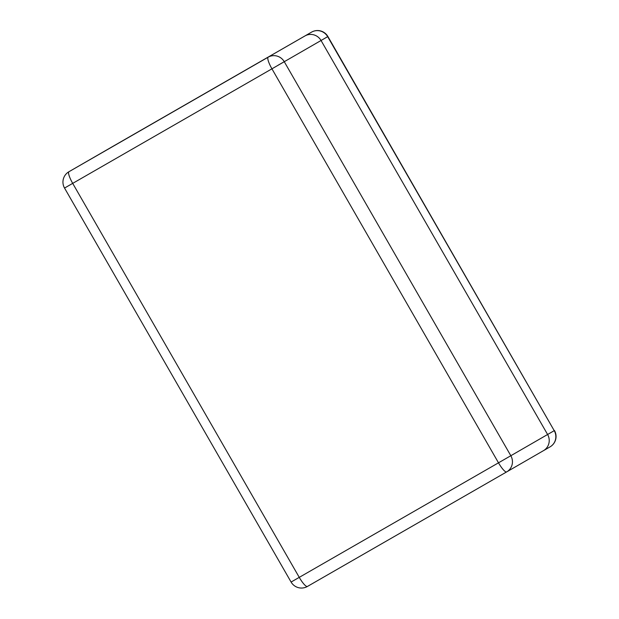 <?xml version="1.0" encoding="UTF-8"?>
<svg xmlns="http://www.w3.org/2000/svg" width="619" height="619" viewBox="0 0 619 619"><rect width="100%" height="100%" fill="white"/><g stroke="black" fill="none" stroke-linecap="round" stroke-linejoin="round"><path stroke-width="0.93" d="M112.472 146.61L304.958 35.948A11.962 11.684 60 0 1 321.052 40.498L547.606 434.492A11.962 11.684 60 0 1 543.459 450.671A11.962 11.684 60 0 1 543.436 450.678A11.962 11.684 -120 0 0 543.459 450.671A11.962 11.684 -120 0 0 547.606 434.492L321.052 40.498A11.962 11.684 -120 0 0 304.958 35.948L112.472 146.61M112.318 146.688A11.962 11.684 60 0 1 112.341 146.672L112.341 146.672A11.962 11.962 0 0 0 112.318 146.688A11.962 11.684 60 0 1 112.318 146.688L105.702 150.51A11.962 11.684 60 0 1 105.717 150.494A11.962 11.684 -120 0 0 105.702 150.51A11.962 11.684 -120 0 0 105.687 150.518M286.179 60.577L278.016 65.274M112.341 146.672L311.581 32.126A11.962 2.546 -119.9 0 1 311.581 32.126A11.962 11.684 60 0 1 327.668 36.676L554.229 430.669L327.908 36.536L271.934 68.825A11.962 2.546 -119.9 0 1 268.182 57.18L68.941 171.726A11.962 2.546 60.1 0 0 72.702 183.371L64.538 188.06L291.092 582.053L299.256 577.365A11.962 2.546 60.1 0 0 307.419 586.456A11.962 2.546 60.1 0 0 307.426 586.456L506.659 471.91A11.962 2.546 -119.9 0 1 498.496 462.819L510.83 455.723L284.276 61.722A11.962 11.684 -120 0 0 268.182 57.18L68.941 171.726A11.962 11.684 -120 0 0 68.926 171.734L68.926 171.734A11.962 11.962 0 0 0 64.538 188.06M291.092 582.053A11.962 11.962 0 0 0 307.419 586.456L506.659 471.91A11.962 11.684 -120 0 0 506.682 471.902A11.962 11.684 -120 0 0 510.83 455.723L554.229 430.669A11.962 11.684 60 0 1 550.074 446.848L550.074 446.848A11.962 11.684 60 0 1 550.059 446.864L543.474 450.663M506.682 471.902L543.436 450.678L506.682 471.902A11.962 11.962 0 0 1 506.659 471.91M299.256 577.365L72.702 183.371L271.934 68.825L498.496 462.819L299.256 577.365M327.908 36.536A11.962 11.962 0 0 0 311.581 32.126M543.459 450.671L550.074 446.848A11.962 11.962 0 0 0 554.462 430.53M105.702 150.51L68.926 171.734"/></g></svg>
